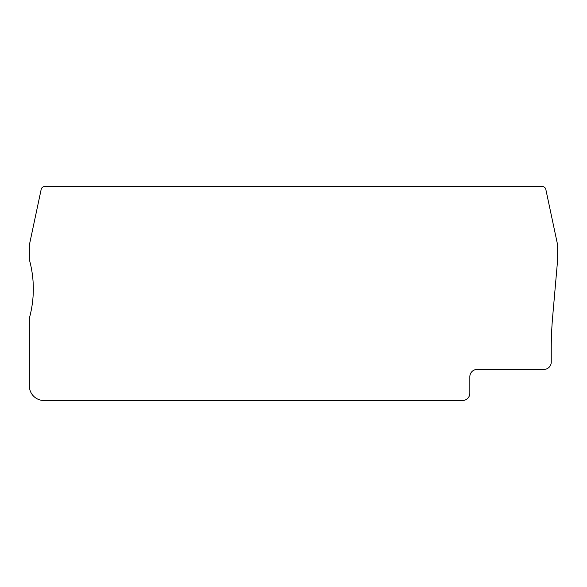 <?xml version="1.0" encoding="UTF-8"?>
<svg xmlns="http://www.w3.org/2000/svg" width="587" height="587" viewBox="0 0 587 587"><rect width="100%" height="100%" fill="white"/><g stroke="black" fill="none" stroke-linecap="round" stroke-linejoin="round"><path stroke-width="0.88" d="M545.822 189.381A3.661 3.661 0 0 0 542.241 186.49L44.759 186.49A3.661 3.661 0 0 0 41.178 189.381L29.35 245.021L29.35 259.659A109.754 109.754 0 0 1 29.35 318.198L29.35 385.879A14.631 14.631 0 0 0 43.981 400.51L462.527 400.51A7.315 7.315 0 0 0 469.842 393.195L469.842 376.729A7.315 7.315 0 0 1 477.158 369.414L543.929 369.414A7.315 7.315 0 0 0 551.252 362.098L551.252 348.803A365.855 365.855 0 0 1 552.638 316.914L557.65 259.659L557.65 245.021L545.822 189.381"/></g></svg>
